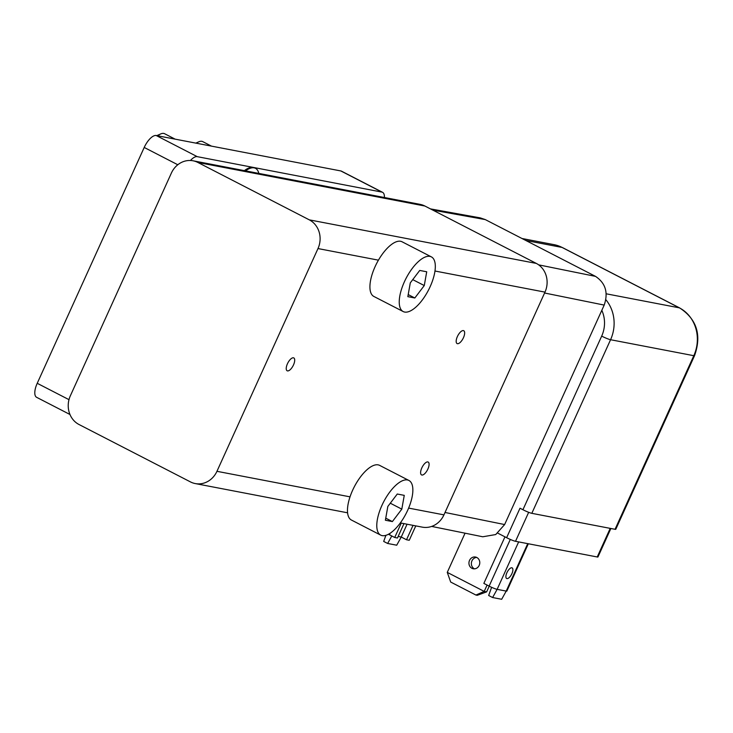 <?xml version="1.0" encoding="UTF-8"?>
<svg xmlns="http://www.w3.org/2000/svg" width="733" height="733" viewBox="0 0 733 733"><rect width="100%" height="100%" fill="white"/><g stroke="black" fill="none" stroke-linecap="round" stroke-linejoin="round"><path stroke-width="1.1" d="M457.383 336.566A7.238 2.978 -62.7 0 1 463.723 330.711A7.238 2.978 -62.7 0 1 463.439 337.721A7.238 2.978 -62.7 0 1 457.099 343.575A7.238 2.978 -62.7 0 1 457.383 336.566M287.446 363.77A7.238 2.978 -62.7 0 1 293.786 357.915A7.238 2.978 -62.7 0 1 293.493 364.933A7.238 2.978 -62.7 0 1 287.153 370.788A7.238 2.978 -62.7 0 1 287.446 363.77M421.823 467.901A7.238 2.978 -62.7 0 1 428.164 462.047A7.238 2.978 -62.7 0 1 427.88 469.056A7.238 2.978 -62.7 0 1 421.539 474.911A7.238 2.978 -62.7 0 1 421.823 467.901M347.589 512.807L195.262 483.569A21.715 19.644 -79.1 0 1 190.443 481.902L79.027 424.517A21.715 19.644 -79.1 0 1 70.35 395.802L171.385 173.061A21.715 19.644 -79.1 0 1 193.072 160.793A21.715 19.644 -79.1 0 1 197.892 162.469L309.308 219.854L536.309 263.413A21.715 19.644 100.9 0 1 544.986 292.128L443.941 514.868A21.715 19.644 100.9 0 1 422.263 527.137L400.337 522.922M195.262 483.569A21.715 19.644 -79.1 0 0 216.95 471.31L317.985 248.56A21.715 19.644 -79.1 0 0 309.308 219.854M193.072 160.793L420.073 204.36A21.715 19.644 100.9 0 1 424.893 206.028L536.309 263.413M538.645 264.851L595.508 276.368L485.273 219.588L432.837 210.124M430.445 208.887L480.252 217.884L485.273 219.588M595.508 276.368C605.55 283.085 608.445 292.65 604.194 305.084L544.582 293.008M445.032 512.477L504.634 524.553L604.194 305.084M504.634 524.553L495.737 534.549L482.772 536.776L431.664 526.422M258.813 173.409A28.954 11.911 117.3 0 0 255.496 168.324A28.954 11.911 117.3 0 0 254.122 167.857A28.954 11.911 117.3 0 0 245.546 170.871M255.496 168.324L254.617 167.875A28.954 11.911 117.3 0 0 253.242 167.399A28.954 11.911 117.3 0 0 244.373 170.642M384.404 197.516A14.477 5.956 117.3 0 0 382.562 192.321A14.477 5.956 117.3 0 0 381.875 192.092L197.25 156.66A14.477 5.956 117.3 0 0 190.452 160.49M381.875 192.092L340.827 170.945L156.202 135.513L197.25 156.66M177.798 164.76L144.209 147.452L37.227 383.304L68.984 399.659M69.965 414.493L36.65 397.332A14.477 5.956 -62.7 0 1 37.227 383.304M144.209 147.452A14.477 5.956 -62.7 0 1 156.202 135.513M340.827 170.945A14.477 5.956 -62.7 0 1 341.514 171.183L382.562 192.321M408.904 480.454L379.584 465.354A30.759 12.653 117.3 0 0 352.637 490.23A30.759 12.653 117.3 0 0 351.419 520.036L380.739 535.145A30.759 12.653 117.3 0 0 407.685 510.269A30.759 12.653 117.3 0 0 408.904 480.454A30.759 12.653 117.3 0 0 381.957 505.33A30.759 12.653 117.3 0 0 380.739 535.145M387.83 506.457L385.384 520.228L392.375 521.575L401.812 509.142L404.259 495.361L397.268 494.024L387.83 506.457M390.295 503.205L401.812 509.142M385.75 518.167L392.375 521.575M431.361 256.871L402.041 241.771A30.759 12.653 117.3 0 0 375.094 266.647A30.759 12.653 117.3 0 0 373.876 296.462L403.196 311.562A30.759 12.653 117.3 0 0 430.143 286.685A30.759 12.653 117.3 0 0 431.361 256.871A30.759 12.653 117.3 0 0 404.414 281.747A30.759 12.653 117.3 0 0 403.196 311.562M410.288 282.874L407.841 296.654L414.832 297.992L424.27 285.558L426.716 271.778L419.725 270.44L410.288 282.874M175.141 139.151L164.613 133.727A18.096 7.449 117.3 0 0 160.738 133.919L156.926 135.587A14.477 5.956 117.3 0 0 156.825 135.632M160.738 133.919A18.096 7.449 117.3 0 0 157.769 135.816M412.752 279.63L424.27 285.558M408.208 294.584L414.832 297.992M195.867 143.127A15.924 6.551 -62.7 0 1 196.526 142.798L198.817 141.799A18.096 7.449 117.3 0 0 196.426 143.237M211.461 146.124L202.693 141.606A18.096 7.449 117.3 0 0 198.817 141.799M511.845 567.782A5.974 2.456 117.3 0 0 507.053 572.391A5.974 2.456 117.3 0 0 506.659 578.502A5.974 2.456 117.3 0 0 506.943 578.594A5.974 2.456 117.3 0 0 511.744 573.994A5.974 2.456 117.3 0 0 512.129 567.883A5.974 2.456 117.3 0 0 511.845 567.782M474.48 568.835A5.974 5.406 100.9 0 1 471.942 560.873A5.974 5.406 100.9 0 1 476.67 557.419M479.199 565.39A5.974 5.406 -79.1 0 0 475.488 557.034A5.974 5.406 -79.1 0 0 469.523 560.406A5.974 5.406 -79.1 0 0 473.234 568.762A5.974 5.406 -79.1 0 0 479.199 565.39M615.051 529.299L693.812 355.697A7.238 0.788 24.4 0 0 694.536 355.661L615.784 529.272A7.238 0.788 -155.6 0 1 615.051 529.299L531.819 513.329A7.238 0.788 -155.6 0 1 522.931 509.728L519.999 508.216L506.631 537.701L497.817 533.166M398.156 536.437L401.244 537.032L407.062 524.214M391.788 535.979L387.638 543.465L396.718 545.205L401.244 537.032L406.522 539.754L409.243 540.276L415.776 525.891M528.328 543.758L506.86 591.064A6.515 0.715 -155.6 0 1 506.21 591.091L497.13 589.35A6.515 0.715 -155.6 0 1 489.131 586.116L483.853 583.395L504.964 536.84M610.873 528.502L597.963 556.952A7.238 0.788 -155.6 0 1 597.239 556.979L610.213 528.374M528.667 512.312L515.519 541.302L597.239 556.979M515.519 541.302A7.238 0.788 -155.6 0 1 506.631 537.701M491.614 587.307L488.654 595.489L492.603 597.532L501.684 599.273L506.21 591.091L527.733 543.648M492.603 597.532L497.13 589.35L518.652 541.898M406.522 539.754L413.046 525.369M388.481 534.256A6.515 0.715 24.4 0 0 389.443 534.769L394.721 537.481L397.442 538.013L403.965 523.628M394.721 537.481L401.244 523.096M387.638 543.465L383.689 541.43L385.888 535.347M489.232 586.162L486.639 591.879L484.211 591.412L447.267 572.381L450.694 582.057L475.909 595.04L484.211 591.412L487.097 585.062M447.267 572.381L465.052 533.184M486.639 591.879L477.265 595.306L475.909 595.04M424.893 206.028L197.892 162.469M216.95 471.31L350.026 496.846M408.629 508.097L443.941 514.868M544.986 292.128L434.962 271.018M378.43 260.16L317.985 248.56M606.273 293.814L679.344 307.842A36.183 32.738 -79.1 0 1 693.812 355.697L610.571 339.718L531.819 513.329M605.889 299.751A36.183 32.738 100.9 0 1 610.571 339.718A7.238 0.788 24.4 0 1 601.683 336.117A28.954 26.196 -79.1 0 0 601.811 310.325M694.536 355.661C701.82 335.146 696.863 319.24 679.693 307.952A7.238 2.978 -62.7 0 0 679.344 307.842L562.064 247.433L525.827 240.479M562.706 247.763A7.238 2.978 -62.7 0 0 562.413 247.552A7.238 2.978 -62.7 0 0 562.064 247.433A36.183 32.738 -79.1 0 0 554.029 244.648L521.997 238.5M522.931 509.728L601.683 336.117M489.131 586.116L510.305 539.433M389.443 534.769L390.121 533.276M554.029 244.648L562.413 247.552L679.693 307.952"/></g></svg>
